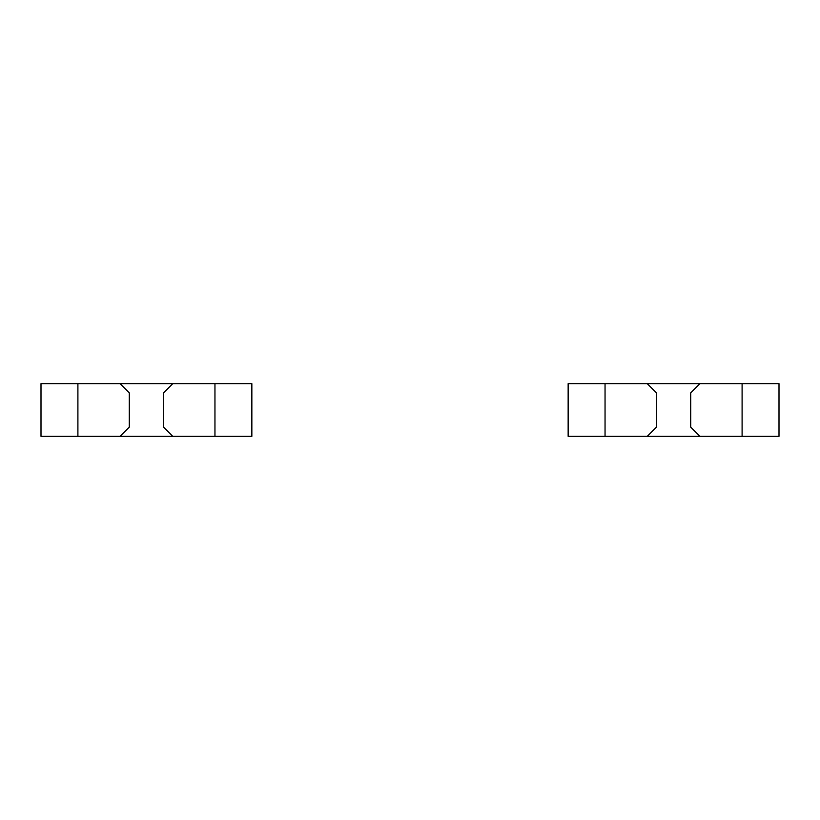 <?xml version="1.0" encoding="UTF-8"?>
<svg xmlns="http://www.w3.org/2000/svg" width="820" height="820" viewBox="0 0 820 820"><rect width="100%" height="100%" fill="white"/><g stroke="black" fill="none" stroke-linecap="round" stroke-linejoin="round"><path stroke-width="1.23" d="M77.9 383.647L77.9 436.353L41 436.353L41 383.647L120.068 383.647L129.293 392.872L129.293 427.128L120.068 436.353L251.853 436.353L251.853 383.647L214.953 383.647L214.953 436.353M77.9 436.353L120.068 436.353M120.068 383.647L172.784 383.647L163.559 392.872L163.559 427.128L172.784 436.353M172.784 383.647L214.953 383.647M605.047 383.647L605.047 436.353L568.147 436.353L568.147 383.647L647.216 383.647L656.441 392.872L656.441 427.128L647.216 436.353L779 436.353L779 383.647L742.1 383.647L742.1 436.353M605.047 436.353L647.216 436.353M647.216 383.647L699.931 383.647L690.707 392.872L690.707 427.128L699.931 436.353M699.931 383.647L742.1 383.647"/></g></svg>
